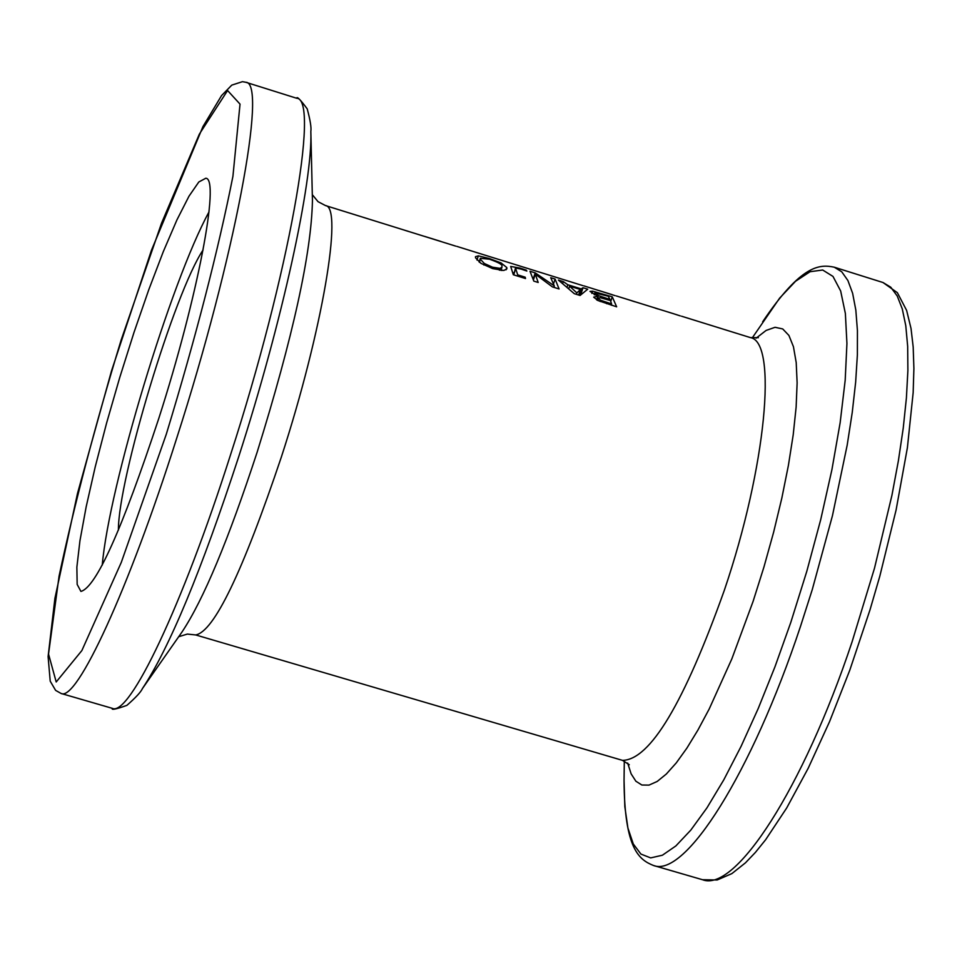 <?xml version="1.0" encoding="UTF-8"?>
<svg xmlns="http://www.w3.org/2000/svg" width="962" height="962" viewBox="0 0 962 962"><rect width="100%" height="100%" fill="white"/><g stroke="black" fill="none" stroke-linecap="round" stroke-linejoin="round"><path stroke-width="1.44" d="M455.772 246.14L325.481 205.567C343.35 206.602 322.246 331.493 281.421 456.818C242.64 572.198 214.057 631.577 195.695 634.944L622.522 760.377L629.292 764.742M672.715 313.468L629.352 299.988M655.278 308.129L658.164 309.03M674.783 314.129L677.128 314.839M680.29 315.897L672.715 313.456M583.02 287.734L587.722 289.189L580.074 295.466L574.302 293.687L558.405 280.086L563.311 281.601L567.82 284.752L581.204 288.901L583.02 287.734L581.084 293.626L581.673 293.807M582.78 285.606L456.746 246.356M616.654 306.818L597.967 300.541L593.674 297.138L597.727 296.26L589.983 291.366L592.616 291.161L612.265 296.813L616.654 306.818M537.926 271.669L538.997 271.909M555.086 279.052L559.078 288.961L552.416 286.892L535.293 274.146L538.191 282.479L533.814 281.12L529.99 271.248L535.221 272.883L554.268 285.858L550.733 277.705L555.086 279.052L553.595 283.598M523.124 267.075L524.17 267.304M502.477 260.654L503.499 260.882M517.015 265.115L519.745 265.933M521.115 269.071L515.476 268.001L517.724 274.867L525.192 277.188L525.505 278.535L513.323 274.759L510.69 266.438L519.961 268.061L526.25 270.13L526.851 271.043L521.115 269.071M476.467 252.573L477.465 252.79M489.093 258.441L501.058 262.915L506.794 267.532L506.89 268.855L503.823 270.466L492.797 268.638L481 263.384L475.565 257.84L475.456 256.686L478.318 255.856L489.093 258.441L488.9 259.018M424.831 236.448L441.534 241.702M615.127 295.659L583.886 285.858M158.754 418.542C122.006 529.749 96.068 587.373 80.916 591.414L77.164 584.415L76.864 567.159L79.942 540.776L86.183 506.758L95.214 466.907L106.566 423.184L119.697 377.669L133.971 332.503L148.737 289.815L163.299 251.635L176.948 219.865L188.997 196.188L198.809 181.986L205.808 178.235C220.346 178.427 197.571 297.907 158.754 418.542M405.014 230.339L407.756 231.229M407.78 231.145L408.898 231.577M631.625 300.745L634.367 301.635M634.391 301.563L635.185 301.888M581.204 288.901L579.268 294.829L581.084 293.626M567.82 284.752L567.207 286.64M563.311 281.601L562.83 283.105M580.435 289.514L569.6 286.147L576.863 292.893L580.435 289.514L578.631 295.021M576.863 292.893L576.394 294.324M569.6 286.147L568.939 288.191M597.751 296.32L596.596 299.831M598.448 295.623L609.968 299.422L608.224 296.2L594.829 292.965L598.448 295.623L596.993 300.048M600.649 300.24L611.579 303.92L610.449 300.565L599.927 297.607L598.472 298.436L600.649 300.24L600.216 301.539M592.616 291.161L591.858 293.47M611.435 304.377L611.976 305.375M612.265 296.813L610.762 301.395M609.968 299.422L609.68 300.324M611.579 303.92L611.183 305.122M554.088 286.448L554.677 287.59M535.293 274.146L533.489 279.701M533.237 278.776L535.221 272.883M554.268 285.858L553.799 287.313M515.452 268.073L513.804 274.904M517.724 274.867L517.352 276.01M525.192 277.188L524.831 278.331M512.794 272.523L513.912 272.799M526.25 270.13L526.046 270.767M501.106 269.913L502.044 270.502M480.459 259.355L484.331 263.492L492.46 267.171L500.024 268.362L501.996 267.183L501.911 266.017C502.657 264.73 498.544 262.47 489.574 259.223L480.363 258.297L479.497 262.325M595.959 289.634L598.893 290.572M598.905 290.524L611.976 294.673M612 294.6L599.735 290.789M118.398 530.146C118.11 479.16 174.591 292.304 203.066 250.012M102.249 565.115C108.995 486.459 171.056 281.181 208.994 211.953M257.167 452.116C228.415 539.886 203.391 599.807 182.083 631.878L142.424 688.576C169.228 648.232 201.347 570.887 238.78 456.505C282.058 322.523 312.854 181.349 310.834 131.421L312.446 200.589C311.399 253.09 292.977 336.928 257.167 452.116M681.505 316.197L750.324 337.578C777.837 341.69 766.125 467.4 724.35 590.223C684.054 703.126 650.12 759.848 622.522 760.377M627.669 763.058L631.12 773.833L635.87 781.216L641.858 785.016L649.001 785.112L657.202 781.445L666.341 774.013L676.286 762.878L686.856 748.171L697.895 730.11L709.21 708.97L731.829 658.91L753.078 601.43L763.96 566.955L773.616 532.239L781.829 498.112L788.407 465.38L793.205 434.824L796.127 407.118L797.125 382.888L796.211 362.614L793.446 346.705L788.9 335.425L782.719 328.944L775.059 327.296L766.113 330.435L756.084 338.203M752.164 338.023L779.629 298.136L795.574 281.241L810.064 271.717L822.678 270.009L832.984 276.419L840.656 290.969L845.37 313.48L846.933 343.47L845.189 380.218L840.151 422.703L831.914 469.684L820.694 519.72L806.829 571.224L790.764 622.51L774.975 666.774L758.26 708.429L741.053 746.416L723.797 779.833L706.914 807.924L690.812 830.098L675.865 845.935L662.397 855.218L650.673 857.9L640.92 854.076L633.297 843.987L627.909 828.017L624.819 806.625L624.049 780.362C624.446 849.518 639.441 859.872 653.451 865.475C684.956 878.246 751.562 773.773 800.516 626.322L812.265 589.61L832.455 515.692L847.197 445.081L852.248 412.409L855.651 382.179L857.382 354.798L857.431 330.663L855.831 310.101L852.633 293.326L847.907 280.519L841.75 271.801L834.294 267.208L882.984 282.515L890.764 287.205L897.233 296.007L902.272 308.886L905.783 325.721L907.671 346.356L907.887 370.526L906.408 397.919L903.234 428.174L898.376 460.834L891.906 495.43L874.506 568.181L852.079 641.834C803.066 788.948 735.257 892.832 702.464 879.713L717.171 879.989L731.854 873.616L745.454 862.83L755.398 852.416L765.608 839.766L786.675 807.996L808.2 768.253L829.497 721.789L849.795 670.165L870.009 609.836L879.785 576.298L896.091 510.016L907.394 447.715L913.166 392.568L913.9 368.494L913.191 347.078L911.026 328.475L906.625 310.401L897.366 292.676L882.984 282.515M166.294 434.235L121.296 562.361L81.866 650.565L56.205 681.974L48.533 654.064L59.067 576.154C74.339 504.461 95.01 425.817 121.092 340.223L161.532 223.208L199.362 134.115L227.585 90.524L240.031 104.124L232.924 176.323C217.965 251.443 195.755 337.409 166.294 434.235M176.551 438.696C234.668 258.429 267.604 82.059 245.863 82.287L242.436 81.674L231.782 85.125L221.561 95.575L202.946 126.587L151.467 250.216L111.532 370.839L77.501 493.434L54.918 598.328L48.1 656.589L50.216 681.18L55.616 690.379L61.123 693.482C76.768 701.743 128.511 590.163 176.551 438.696M245.863 82.287L296.681 98.256C320.069 98.569 288.78 275.096 230.495 454.918C182.383 606.036 129.317 717.003 112.277 708.333C111.171 710.245 116.053 709.259 126.888 705.362C135.726 697.606 140.909 692.015 142.424 688.576M594.901 293.314L594.396 294.865M598.472 298.436L597.799 300.457M604.689 297.787L604.401 298.689M607.118 302.537L606.721 303.739M515.668 268.771L513.72 274.735M519.961 268.061L519.769 268.663M501.058 262.915L500.613 264.261M506.794 267.532L506.06 269.817M484.331 263.492L483.838 265.019M478.318 255.856L476.972 260.029M492.46 267.171L492.051 268.41M500.024 268.362L499.41 270.238M178.691 636.724L187.337 634.078L195.695 634.944M312.313 194.673L318.037 201.671L325.481 205.567M426.96 237.109L440.861 241.426M616.281 295.923L629.364 299.988M750.324 337.578L758.369 337.686M624.302 761.026L624.049 780.362M61.123 693.482L112.277 708.333M296.681 98.256C296.825 96.068 300.336 99.591 307.203 108.838C310.269 120.19 311.472 127.718 310.834 131.421M653.451 865.475L702.464 879.713M762.662 321.789C801.31 264.43 819.528 264.117 834.294 267.208M594.239 294.781L594.829 292.965M597.618 300.372L598.436 297.919M479.136 262.049L480.363 258.297M500.925 270.43L501.972 267.244M633.898 301.407L634.511 301.587M407.323 231L407.948 231.193"/></g></svg>
